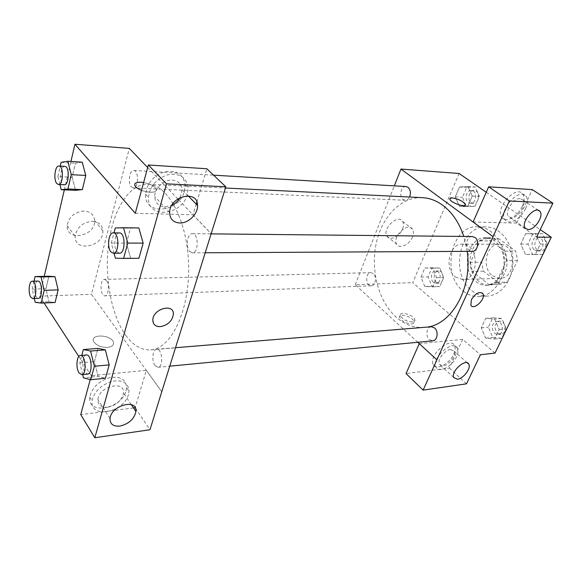 <?xml version="1.0" encoding="UTF-8"?>
<svg xmlns="http://www.w3.org/2000/svg" width="582" height="582" viewBox="0 0 582 582"><rect width="100%" height="100%" fill="white"/><g stroke="black" fill="none" stroke-linecap="round" stroke-linejoin="round"><path stroke-width="0.44" stroke-dasharray="2.91 2.18" d="M455.364 276.996L462.777 279.622C479.757 280.015 479.153 243.218 462.195 244.171C449.078 243.422 443.95 268.688 455.364 276.996M492.496 275.803L499.909 278.32C516.896 278.669 516.314 243.341 499.349 244.251C486.217 243.523 481.059 267.836 492.496 275.803M481.569 262.162L491.266 240.897L498.396 238.438L515.659 251.075L517.602 260.38L507.344 282.023L500.316 284.154L483.38 271.154L481.569 262.162L470.46 262.351L480.15 240.839L491.266 240.897M517.602 260.38L506.486 260.561L496.228 282.459L507.344 282.023M500.084 284.162L488.975 284.62L472.264 271.452L483.38 271.154M488.975 284.62L496.228 282.459M506.486 260.561L504.55 251.133L515.659 251.075M480.15 240.839L487.272 238.351L504.55 251.133M470.46 262.351L472.264 271.452M504.318 273.853C500.746 280.902 495.719 284.671 489.251 285.165C479.102 285.653 470.154 274.5 470.03 261.769C469.739 249.045 478.309 237.609 488.465 237.754C502.077 237.07 511.964 258.997 504.318 273.853M501.495 273.94C509.141 259.034 499.254 237.041 485.643 237.732C467.528 236.648 460.391 270.492 476.054 281.717C479.233 284.205 482.689 285.398 486.428 285.282C492.903 284.794 497.923 281.011 501.495 273.94M487.272 238.351L498.396 238.438M471.915 290.76C476.636 294.528 481.809 296.303 487.432 296.078C501.248 295.54 513.339 279.462 512.946 261.063C512.735 242.665 500.12 226.995 486.29 226.907C459.787 225.161 449.275 274.202 471.915 290.76M463.359 291.16C468.081 294.972 473.246 296.762 478.87 296.544C492.685 295.998 504.776 279.782 504.383 261.209C504.165 242.629 491.543 226.813 477.72 226.733C451.217 224.972 440.727 274.449 463.359 291.16M495.013 353.078L412.711 282.634L459.096 173.487M486.254 192.271L540.242 229.621M494.685 319.052L499.174 329.456L494.569 339.015L485.606 338.091L481.249 327.804L485.715 318.325L494.685 319.052L499.174 329.456L494.569 339.015L485.606 338.091L481.249 327.804L485.715 318.325L494.685 319.052L501.829 318.485L506.318 328.808L501.713 338.295L492.75 337.385L488.385 327.179L492.859 317.765L501.829 318.485M525.495 254.414L520.745 244.062L525.626 233.717L535.404 233.622L540.3 244.084L535.265 254.53L525.495 254.414L520.745 244.062L525.626 233.717L535.404 233.622L540.3 244.084L535.265 254.53L525.495 254.414L532.632 254.349L527.889 244.084L532.77 233.819L542.54 233.724L547.429 244.098L542.402 254.465L532.632 254.349M459.424 206.334L455.291 196.891L459.518 187.018L468.001 186.487L472.249 196.01L467.906 205.984L459.424 206.334L455.291 196.891L459.518 187.018L468.001 186.487L472.249 196.01L467.906 205.984L459.424 206.334L466.575 206.632L462.443 197.262L466.677 187.462L475.159 186.938L479.415 196.396L475.058 206.29L466.575 206.632M424.787 286.482L420.968 277.083L424.86 267.982L432.688 268.207L436.609 277.701L432.608 286.875L424.787 286.482L420.968 277.083L424.86 267.982L432.688 268.207L436.609 277.701L432.608 286.875L424.787 286.482L431.902 286.191L428.083 276.857L431.982 267.822L439.817 268.047L443.739 277.469L439.73 286.584L431.902 286.191M473.108 221.982L516.729 223.102L536.662 237.1M449.85 198.557L449.828 199.146C450.323 202.318 464.501 207.658 465.185 204.922M522.207 206.399C524.593 200.928 524.702 196.745 522.527 193.835C515.652 184.625 494.358 209.294 501.939 217.661C505.773 223.241 517.827 216.46 522.207 206.399M516.729 223.102L532.29 189.608M525.531 208.662C521.116 218.745 509.039 225.561 505.22 219.981C497.675 211.63 519.042 186.873 525.888 196.083C528.056 198.986 527.932 203.183 525.531 208.662M520.141 198.629C513.542 197.793 504.281 211.986 508.486 216.417L511.323 217.77C518.002 218.446 527.139 204.246 522.789 199.866L520.141 198.629M402.613 229.01C403.828 225.874 403.813 223.313 402.577 221.32C398.008 213.55 381.777 228.973 386.95 236.197C389.722 241.261 399.79 236.583 402.613 229.01M417.789 342.281L355.209 284.722L412.711 282.634M355.209 284.722L394.312 185.862M412.5 236.954C409.604 244.578 399.478 249.358 396.742 244.295C391.621 237.078 408.026 221.458 412.536 229.228C413.758 231.221 413.744 233.797 412.5 236.954M411.619 323.868C413.329 323.701 414.158 323.054 414.108 321.919C414.042 317.35 398.757 312.41 399.55 317.226C401.471 321.097 405.494 323.316 411.619 323.868M419.273 343.649L462.705 339.364L480.397 354.78M419.287 343.606L436.922 359.829M412.434 321.999C406.301 321.431 402.271 319.22 400.343 315.357C399.543 310.555 414.842 315.502 414.915 320.056C414.966 321.184 414.144 321.831 412.434 321.999M453.742 354.089C455.306 350.619 455.568 347.796 454.542 345.628C450.49 336.105 428.243 355.595 433.154 364.441C435.7 370.996 449.544 363.925 453.742 354.089M462.705 339.364L449.348 368.093L406.04 373.564M456.601 356.65C452.367 366.5 438.508 373.615 435.976 367.067C431.102 358.228 453.4 338.666 457.43 348.182C458.449 350.349 458.172 353.172 456.601 356.65M450.606 349.549C444.815 349.847 436.944 360.127 439.337 364.245L443.055 365.933C448.904 365.518 456.666 355.246 454.186 351.172L450.606 349.549M449.348 368.093L466.509 383.822M482.303 292.979C478.549 291.626 474.897 293.903 471.333 299.81L470.882 305.208M373.258 273.613L370.836 272.652C365.074 272.5 365.518 286.286 371.258 285.769C375.528 285.929 377.063 276.632 373.258 273.613M472.249 236.539C466.669 236.147 464.371 246.943 469.281 250.311L472.162 251.322M431.335 326.757C426.628 326.851 425.216 336.192 429.378 339.612L432.724 340.841M406.003 186.546C401.042 185.934 398.699 196.498 403.1 199.488L405.188 200.281C407.022 200.273 408.484 199.19 409.583 197.029M422.27 197.647C400.867 196.694 381.814 216.86 376.198 243.516C370.508 270.172 378.38 300.836 395.658 316.71C404.272 324.509 413.86 328.081 424.409 327.433L427.086 327.106M467.186 251.351L463.818 236.452M125.792 335.377C133.198 345.497 141.484 350.335 150.643 349.877C170.977 348.916 189.492 311.188 188.641 266.403C188.022 221.618 168.271 184.516 147.915 184.225C129.313 183.497 113.33 209.353 108.776 242.818C104.185 276.312 110.958 314.789 125.792 335.377M106.506 280.633C109.736 284.467 108.499 296.136 104.913 295.867C100.089 296.42 99.624 279.149 104.462 279.396L106.506 280.633M189.747 251.526L192.329 252.843C198.811 253.308 198.797 233.237 192.307 233.673C187.302 233.193 185.323 247.154 189.747 251.526M155.059 365.598L157.991 367.307C163.731 367.22 162.349 348.305 156.682 349.244C152.571 349.215 151.407 361.08 155.059 365.598M131.372 186.938L133.176 187.906C138.48 188.612 139.127 170.322 133.78 170.453C129.517 169.799 127.582 183.235 131.372 186.938M161.745 391.788L91.476 294.303L129.328 148.395M147.668 167.536L177.765 198.935M178.638 199.852L211.091 233.717M152.811 319.962L154.034 324.21M180.18 197.531L182.159 189.732C181.562 184.007 178.296 180.806 172.374 180.136C164.08 179.409 154.543 188.19 154.688 196.454C155.038 202.798 158.399 206.268 164.764 206.865L171.814 205.308M187.331 194.381C182.159 215.82 147.05 219.276 148.461 197.4C149.981 186.065 156.573 178.47 168.234 174.636C179.787 173.065 186.415 177.423 188.124 187.71L187.331 194.381M184.341 191.333L185.12 184.676C183.395 174.418 176.775 170.053 165.252 171.588C153.626 175.393 147.071 182.944 145.58 194.25C144.22 216.068 179.234 212.706 184.341 191.333M107.706 407.24C116.596 405.196 121.849 400.438 123.442 392.974C125.028 379.864 98.707 386.397 97.907 399.579C97.892 405.079 101.159 407.633 107.706 407.24M128.462 394.465C124.162 412.573 89.446 419.207 92.138 400.794C94.291 391.497 100.912 385.008 112.006 381.334C122.795 379.573 128.469 382.883 129.022 391.271L128.462 394.465M126.018 390.871L126.57 387.677C126.003 379.304 120.336 375.979 109.569 377.711C98.518 381.341 91.92 387.801 89.795 397.084C87.14 415.453 121.769 408.942 126.018 390.871M90.225 379.602L91.287 375.688L146.351 370.305L135.148 407.633M133.547 407.953L80.738 414.617M135.453 408.266L149.981 429.742M146.351 370.305L161.774 391.701M135.279 213.288L193.028 214.78L196.229 204.107M196.854 202.027L206.836 168.744M193.028 214.78L211.179 233.717M130.572 258.081L138.931 258.277L130.572 258.059L126.447 243.109M115.389 258.197L130.572 258.059L126.44 243.116L130.484 228.166L138.32 227.94M114.057 253.265L111.308 243.08L126.44 243.116L130.484 228.166L138.843 227.948L143.15 243.131M72.139 177.197L75.529 190.314L72.132 177.204L75.413 163.222L82.237 162.16L85.765 175.444M59.924 184.574L57.873 176.47L72.132 177.204L75.413 163.222L82.142 162.152M54.97 276.661L58.135 289.887M35.211 302.327L48.99 301.767L55.094 302.502L48.99 301.789M34.345 298.537L32.206 289.152L45.934 288.73L48.99 301.767L45.942 288.716M45.934 288.73L48.866 276.246L45.934 288.73M98.06 376.401L94.4 361.597L97.958 348.407L94.386 361.604L98.06 376.401L105.451 378.242L98.06 376.401L83.452 377.849M105.349 349.862L109.169 364.907M44.021 302.96L39.62 296.187L44.232 276.348M64.347 189.841L70.946 161.447M91.287 375.688L78.81 356.49M84.092 211.011C74.38 211.964 68.749 216.875 67.206 225.743C66.355 242.134 95.841 236.219 94.619 220.571C94.037 214.773 90.53 211.593 84.092 211.011M39.62 296.187L91.476 294.303M92.327 221.305C98.816 221.837 102.337 225.023 102.89 230.858C104.032 246.623 74.249 252.814 75.194 236.285C76.802 227.329 82.513 222.339 92.327 221.305M107.503 347.403C112.282 346.777 114.21 344.944 113.286 341.889C110.638 334.454 89.883 333.886 93.615 341.459C96.205 345.417 100.832 347.396 107.503 347.403C100.832 347.396 96.205 345.41 93.615 341.459C89.883 333.879 110.638 334.446 113.286 341.889C114.21 344.937 112.282 346.777 107.503 347.403M134.718 184.254L135.133 186.065C138.727 192.329 160.363 194.781 155.896 188.51C153.721 185.723 149.625 183.73 143.609 182.522C149.625 183.723 153.721 185.716 155.896 188.503C158.697 192.416 149.501 193.675 141.491 190.343M32.206 289.152L34.018 281.179M37.932 281.084C34.607 280.786 33.487 292.906 36.433 297.024L38.376 298.384M57.873 176.47L60.237 166.103M64.791 166.372C60.834 165.717 59.073 179.882 62.594 183.767L64.26 184.778M61.095 162.334L75.413 163.222M82.659 374.568L79.829 362.877L81.8 355.376M86.427 354.998C82.6 354.918 81.545 367.431 84.95 372.247L87.678 374.081M79.829 362.877L94.386 361.604M111.308 243.08L113.999 232.865M119.456 232.924C114.763 232.429 112.937 247.205 117.084 251.839L119.506 253.235M115.287 227.955L130.484 228.166M433.561 282.386L436.093 283.318C441.876 283.405 441.44 270.55 435.678 271.008C431.335 270.848 429.734 279.52 433.561 282.386M432.688 268.207L439.817 268.047M436.609 277.701L443.739 277.469M432.608 286.875L439.73 286.584M420.968 277.083L428.083 276.857M424.86 267.982L431.982 267.822M436.384 282.285L438.915 283.208C444.699 283.303 444.262 270.477 438.501 270.936C434.15 270.776 432.557 279.425 436.384 282.285M468.379 202.5L470.482 203.249C476.694 203.867 477.575 190.452 471.318 190.409C466.32 189.812 463.941 199.691 468.379 202.5M468.001 186.487L475.159 186.938M472.249 196.01L479.415 196.396M467.906 205.984L475.058 206.29M455.291 196.891L462.443 197.262M459.518 187.018L466.677 187.462M471.209 202.631L473.312 203.38C479.524 203.991 480.405 190.627 474.148 190.576C469.157 189.979 466.771 199.83 471.209 202.631M494.656 333.421L498.01 334.555C504.601 334.257 503.146 320.537 496.635 321.41C491.521 323.89 490.866 327.892 494.656 333.421M499.174 329.456L506.318 328.808M494.569 339.015L501.713 338.295M485.606 338.091L492.75 337.385M481.249 327.804L488.385 327.179M485.715 318.325L492.859 317.765M497.479 333.159L500.84 334.279C507.424 333.981 505.976 320.304 499.465 321.177C494.351 323.65 493.689 327.644 497.479 333.159M534.712 250.027L537.579 250.966C544.767 251.286 544.883 236.932 537.681 237.216C532.115 236.845 529.809 246.892 534.712 250.027M535.404 233.622L542.54 233.724M540.3 244.084L547.429 244.098M535.265 254.53L542.402 254.465M520.745 244.062L527.889 244.084M525.626 233.717L532.77 233.819M537.535 250.013L540.402 250.951C547.589 251.271 547.706 236.961 540.503 237.245C534.938 236.874 532.632 246.892 537.535 250.013M499.349 244.251L462.195 244.171M499.909 278.32L462.777 279.622M486.428 285.282L489.251 285.165M485.643 237.732L488.465 237.754M489.207 284.613L500.316 284.154M478.87 296.544L487.432 296.078M477.72 226.733L486.29 226.907M501.939 217.661L505.22 219.981M522.527 193.835L525.888 196.083M538.379 210.371L522.789 199.866M525.32 228.217L508.486 216.417M386.95 236.197L396.742 244.295M402.577 221.32L412.536 229.228M414.108 321.919L414.915 320.056M399.55 317.226L400.343 315.357M433.154 364.441L435.976 367.067M454.542 345.628L457.43 348.182M467.281 362.855L454.186 351.172M453.793 377.58L439.337 364.245M150.643 349.877L424.409 327.433M147.915 184.225L225.445 188.022M370.836 272.652L104.462 279.396M371.258 285.769L104.913 295.867M192.329 252.843L205.14 252.77M192.307 233.673L211.048 233.862M157.991 367.307L169.74 366.18M156.682 349.244L175.509 347.701M133.176 187.906L405.188 200.281M133.78 170.453L213.594 175.175M188.146 195.85L182.159 189.732M169.631 212.583L154.688 196.454M145.58 194.25L148.461 197.4M185.12 184.676L188.124 187.71M131.306 404.628L123.442 392.974M110.042 418.56L97.907 399.579M89.795 397.084L92.138 400.794M126.57 387.677L129.022 391.271M67.206 225.743L75.194 236.285M94.619 220.571L102.89 230.858M436.093 283.318L438.915 283.208M435.678 271.008L438.501 270.936M470.482 203.249L473.312 203.38M471.318 190.409L474.148 190.576M498.01 334.555L500.84 334.279M496.635 321.41L499.465 321.177M537.579 250.966L540.402 250.951M537.681 237.216L540.503 237.245"/><path stroke-width="0.87" d="M540.242 229.621L551.263 237.245L495.013 353.078L480.397 354.78L466.509 383.822L423.114 390.115L436.922 359.829L417.789 342.281M394.312 185.862L400.954 169.064L459.096 173.487L486.254 192.271M465.185 204.922L465.207 204.347C462.828 201.117 458.492 198.949 452.185 197.858C458.492 198.949 462.836 201.11 465.207 204.347C466.575 208.174 450.468 202.725 449.828 199.146C449.631 198.222 450.417 197.793 452.185 197.851L449.85 198.557M551.263 237.245L536.662 237.1L552.9 203.14L532.29 189.608L488.662 186.815L473.108 221.982L493.085 236.641L436.871 359.836M400.954 169.064L493.034 236.641M528.136 229.541C534.793 230.13 544.17 215.74 539.9 211.39C535.28 204.973 520.141 222.47 525.32 228.217L528.136 229.541M488.662 186.815L509.352 200.965L493.085 236.641M552.9 203.14L509.352 200.965M423.114 390.115L406.04 373.564L419.273 343.649M457.488 379.217C463.337 378.707 471.253 368.297 468.837 364.252C466.167 357.646 450.475 371.505 453.793 377.58L457.488 379.217M471.333 299.817C475.552 293.212 479.408 291.16 482.9 293.67C486.283 298.682 473.61 310.868 470.882 305.208L471.333 299.817M470.882 305.208C473.617 310.861 486.276 298.675 482.893 293.67L482.303 292.979M205.14 252.77L472.162 251.322C477.706 251.664 479.961 240.81 475.007 237.514L472.249 236.539L211.048 233.862M169.74 366.18L432.724 340.841C437.402 340.717 438.777 331.311 434.587 327.957L431.335 326.757L175.509 347.701M409.583 197.029C411.052 193.013 410.528 189.776 408.004 187.309L406.003 186.546L213.594 175.175M463.818 236.452C459.213 222.768 452.214 212.394 442.837 205.337C436.304 200.579 429.451 198.011 422.27 197.647L225.445 188.022M427.086 327.106C452.112 324.189 472.679 287.581 467.186 251.351M161.745 391.788L225.823 186.807L166.51 183.839L94.815 437.744L149.981 429.742L161.745 391.788M70.946 161.447L74.947 144.256L129.328 148.395L147.668 167.536M177.765 198.935L178.638 199.852M154.034 324.21C155.467 325.964 157.569 326.771 160.356 326.633C155.452 326.655 152.935 324.429 152.811 319.962C152.95 308.642 174.163 302.982 173.385 314.287C172.207 321.068 167.863 325.185 160.356 326.64C167.863 325.185 172.207 321.068 173.385 314.287C174.163 302.975 152.942 308.642 152.804 319.962M179.722 222.993C173.283 222.477 169.915 219.007 169.631 212.583C169.442 196.098 197.785 189.186 197.516 205.424C198.12 213.863 188.444 223.423 179.722 222.993M119.877 426.104C113.25 426.613 109.976 424.096 110.042 418.56C110.98 405.268 137.672 398.263 135.933 411.489C134.246 419.025 128.891 423.9 119.877 426.104M171.814 205.308C175.408 203.562 178.201 200.965 180.18 197.531M135.148 407.633L133.547 407.953M94.815 437.744L80.738 414.617L90.225 379.602M135.111 407.756L135.453 408.266M225.823 186.807L206.836 168.744L148.359 164.997L135.279 213.288L74.947 144.256M196.229 204.107L196.854 202.027M148.359 164.997L166.51 183.839M138.32 227.94L138.843 227.926M127.778 243.08L143.157 243.116L138.931 258.277L143.157 243.116L138.843 227.948L123.522 227.729L127.778 243.08L123.617 258.423L115.389 258.197L114.057 253.265M71.273 174.665L85.772 175.437L82.353 189.608L75.529 190.329L82.353 189.608L85.772 175.437L82.237 162.16L67.796 161.25L71.273 174.665L67.919 188.997L61.219 189.717L59.924 184.574M44.188 290.331L58.142 289.88L55.094 302.502L58.142 289.88L54.97 276.661L41.067 276.974L44.188 290.331L41.198 303.077L35.211 302.327L34.345 298.537M34.018 281.179L35.073 276.552L48.866 276.246L54.97 276.639M81.8 355.376L83.335 349.542L97.958 348.407L105.349 349.84L109.176 364.899L105.451 378.242L109.176 364.899L94.379 366.245L90.719 379.726L83.452 377.849L82.659 374.568M44.232 276.348L64.347 189.841M78.81 356.49L44.021 302.96M141.491 190.343C138.327 189.048 136.21 187.622 135.133 186.058C133.875 183.439 135.802 182.159 140.909 182.217L143.616 182.522L140.909 182.224C137.33 182.101 135.264 182.777 134.718 184.254M35.073 276.552L41.067 276.974M32.759 298.602L38.376 298.384C42.806 298.668 42.333 280.517 37.932 281.084L32.316 281.222C29.02 280.931 27.914 293.095 30.831 297.235L32.759 298.602C37.161 298.886 36.688 280.662 32.316 281.222M41.198 303.077L55.094 302.502M48.866 276.246L54.97 276.661M60.237 166.103L61.095 162.334L67.796 161.25M58.426 184.509L64.26 184.778C69.185 185.483 69.745 166.197 64.791 166.372L58.949 166.03C55.021 165.375 53.275 179.598 56.774 183.497L58.426 184.509C63.314 185.221 63.867 165.848 58.949 166.03M67.919 188.997L82.353 189.608M61.219 189.717L75.529 190.314M83.335 349.542L90.61 351.033L94.379 366.245M81.713 374.655L87.678 374.081C93.025 374.059 91.701 354.06 86.427 354.998L80.462 355.486C76.664 355.406 75.624 367.97 78.999 372.807L81.713 374.655C87.024 374.641 85.7 354.547 80.462 355.486M90.61 351.033L105.349 349.862L97.958 348.407M90.719 379.726L105.451 378.242M113.999 232.865L115.287 227.955L123.522 227.729M113.308 253.272L119.506 253.235C125.588 253.737 125.53 232.458 119.456 232.924L113.25 232.858C108.587 232.363 106.775 247.212 110.9 251.868L113.308 253.272C119.346 253.774 119.288 232.393 113.25 232.858M123.617 258.423L138.931 258.277M539.9 211.39L538.379 210.371M468.837 364.252L467.281 362.855M197.516 205.424L188.146 195.85M135.933 411.489L131.306 404.628"/></g></svg>

